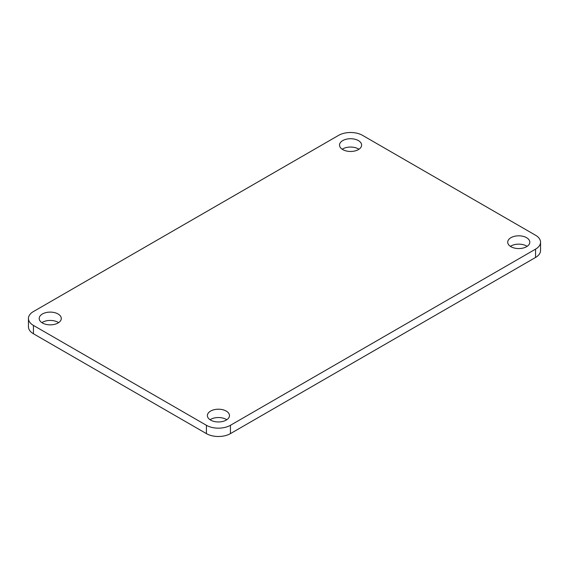 <?xml version="1.0" encoding="UTF-8"?>
<svg xmlns="http://www.w3.org/2000/svg" width="569" height="569" viewBox="0 0 569 569"><rect width="100%" height="100%" fill="white"/><g stroke="black" fill="none" stroke-linecap="round" stroke-linejoin="round"><path stroke-width="0.85" d="M362.588 135.379A16.992 9.808 0 0 0 338.562 135.379L33.429 311.549A16.992 9.808 0 0 0 28.45 318.484A16.992 9.808 0 0 0 33.429 325.418L206.412 425.292A16.992 9.808 0 0 0 230.438 425.292L535.571 249.13A16.992 9.808 0 0 0 540.55 242.195A16.992 9.808 0 0 0 535.571 235.253L362.588 135.379M28.45 318.484L28.45 326.805A16.992 9.808 0 0 0 33.429 333.747L33.429 325.418M540.55 242.195L540.55 250.516A16.992 9.808 0 0 1 535.571 257.451L230.438 433.621A16.992 9.808 0 0 1 206.412 433.621L33.429 333.747M58.607 322.644A11.046 6.373 0 0 0 58.052 322.303A11.046 6.373 0 0 0 41.878 322.644M42.433 322.993A11.046 6.373 0 0 0 54.468 324.373A11.046 6.373 0 0 0 61.288 318.484A11.046 6.373 0 0 0 58.052 313.974A11.046 6.373 0 0 0 46.018 312.594A11.046 6.373 0 0 0 39.204 318.484A11.046 6.373 0 0 0 42.433 322.993M226.796 419.744A11.046 6.373 0 0 0 226.234 419.403A11.046 6.373 0 0 0 210.061 419.744M210.622 420.093A11.046 6.373 0 0 0 222.657 421.473A11.046 6.373 0 0 0 229.471 415.583A11.046 6.373 0 0 0 226.234 411.074A11.046 6.373 0 0 0 214.2 409.694A11.046 6.373 0 0 0 207.386 415.583A11.046 6.373 0 0 0 210.622 420.093M527.122 246.356A11.046 6.373 0 0 0 526.567 246.007A11.046 6.373 0 0 0 510.393 246.356M510.948 246.697A11.046 6.373 0 0 0 522.982 248.084A11.046 6.373 0 0 0 529.796 242.195A11.046 6.373 0 0 0 526.567 237.686A11.046 6.373 0 0 0 514.532 236.299A11.046 6.373 0 0 0 507.712 242.195A11.046 6.373 0 0 0 510.948 246.697M358.939 149.256A11.046 6.373 0 0 0 358.378 148.907A11.046 6.373 0 0 0 342.204 149.256M342.766 149.597A11.046 6.373 0 0 0 354.8 150.984A11.046 6.373 0 0 0 361.614 145.095A11.046 6.373 0 0 0 358.378 140.586A11.046 6.373 0 0 0 346.343 139.199A11.046 6.373 0 0 0 339.529 145.095A11.046 6.373 0 0 0 342.766 149.597M206.412 433.621L206.412 425.292M230.438 433.621L230.438 425.292M535.571 257.451L535.571 249.13"/></g></svg>
